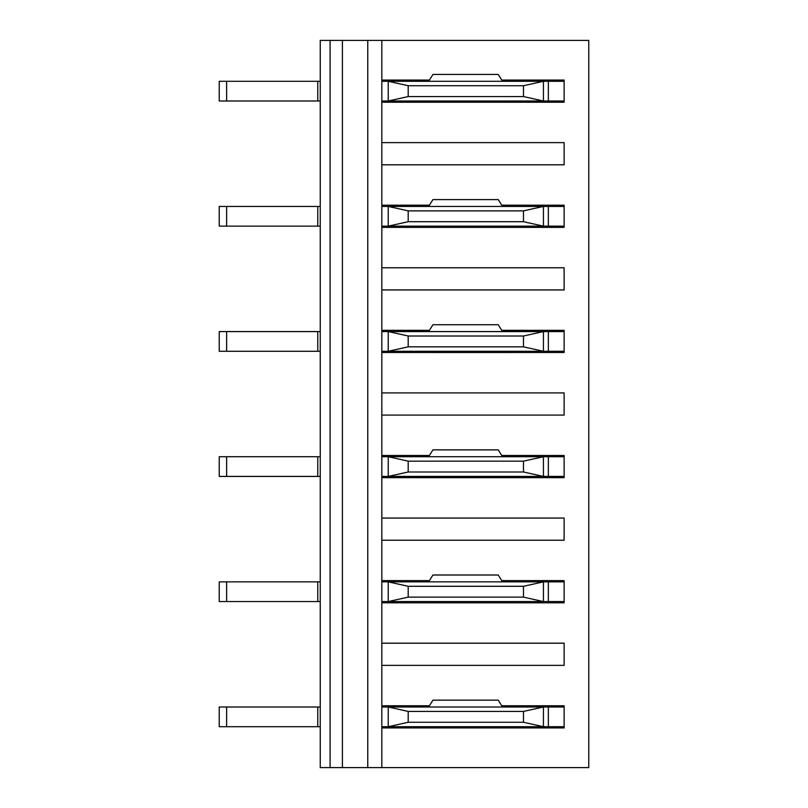 <?xml version="1.0" encoding="UTF-8"?>
<svg xmlns="http://www.w3.org/2000/svg" width="808" height="808" viewBox="0 0 808 808"><rect width="100%" height="100%" fill="white"/><g stroke="black" fill="none" stroke-linecap="round" stroke-linejoin="round"><path stroke-width="1.21" d="M381.831 81.295L543.43 81.295L543.43 101L564.125 101L564.125 102.232L381.831 102.232L381.831 80.063L429.412 80.063M501.758 80.063L564.125 80.063L564.125 81.295L543.43 81.295L523.473 85.729L408.191 85.729L408.191 96.566L523.473 96.566L523.473 85.729M564.125 164.802L381.831 164.802L381.831 142.632L564.125 142.632L564.125 164.802M381.831 206.434L543.43 206.434L543.43 226.139L564.125 226.139L564.125 227.371L381.831 227.371L381.831 205.202L429.412 205.202M501.758 205.202L564.125 205.202L564.125 206.434L543.43 206.434L523.473 210.868L408.191 210.868L408.191 221.705L523.473 221.705L523.473 210.868M564.125 289.941L381.831 289.941L381.831 267.771L564.125 267.771L564.125 289.941M381.831 331.573L543.43 331.573L543.43 351.278L564.125 351.278L564.125 352.51L381.831 352.51L381.831 330.341L429.412 330.341M501.758 330.341L564.125 330.341L564.125 331.573L543.43 331.573L523.473 336.007L408.191 336.007L408.191 346.844L523.473 346.844L523.473 336.007M564.125 415.09L381.831 415.09L381.831 392.91L564.125 392.91L564.125 415.09M381.831 456.722L543.43 456.722L543.43 476.427L564.125 476.427L564.125 477.659L381.831 477.659L381.831 455.49L429.412 455.49M501.758 455.49L564.125 455.49L564.125 456.722L543.43 456.722L523.473 461.156L408.191 461.156L408.191 471.993L523.473 471.993L523.473 461.156M564.125 540.229L381.831 540.229L381.831 518.059L564.125 518.059L564.125 540.229M381.831 581.861L543.43 581.861L543.43 601.566L564.125 601.566L564.125 602.798L381.831 602.798L381.831 580.629L429.412 580.629M501.758 580.629L564.125 580.629L564.125 581.861L543.43 581.861L523.473 586.295L408.191 586.295L408.191 597.132L523.473 597.132L523.473 586.295M564.125 665.368L381.831 665.368L381.831 643.198L564.125 643.198L564.125 665.368M381.831 707L543.43 707L543.43 726.705L564.125 726.705L564.125 727.937L381.831 727.937L381.831 767.6L588.759 767.6L588.759 40.4L381.831 40.4L381.831 80.063M381.831 102.232L381.831 142.632M381.831 164.802L381.831 205.202M381.831 227.371L381.831 267.771M381.831 289.941L381.831 330.341M381.831 352.51L381.831 392.91M381.831 415.09L381.831 455.49M381.831 477.659L381.831 518.059M381.831 540.229L381.831 580.629M381.831 602.798L381.831 643.198M381.831 665.368L381.831 705.768L429.412 705.768M501.758 705.768L564.125 705.768L564.125 707L543.43 707L523.473 711.434L408.191 711.434L408.191 722.271L523.473 722.271L523.473 711.434M381.831 40.4L367.761 40.4L367.761 767.6L320.241 767.6L320.241 40.4L330.098 40.4L330.098 767.6M381.831 767.6L367.761 767.6M381.831 727.937L381.831 705.768M367.761 40.4L342.41 40.4L342.41 767.6M342.41 40.4L330.098 40.4M523.473 722.271L543.43 726.705L388.234 726.705L388.234 707L408.191 711.434M226.634 726.705L226.634 707L219.241 707L219.241 726.705L320.241 726.705M381.831 726.705L388.234 726.705L408.191 722.271M226.634 707L320.241 707M507.464 726.705L507.464 727.937M436.027 727.937L436.027 726.958L507.464 726.958M564.125 726.705L564.125 707M317.776 726.705L317.776 707M427.23 705.768L428.634 707L432.936 700.152L498.233 700.152L502.536 707M523.473 96.566L543.43 101L388.234 101L388.234 81.295L408.191 85.729M226.634 101L226.634 81.295L219.241 81.295L219.241 101L320.241 101M381.831 101L388.234 101L408.191 96.566M226.634 81.295L320.241 81.295M507.464 101L507.464 102.232M436.027 102.232L436.027 101.242L507.464 101.242M564.125 101L564.125 81.295M317.776 101L317.776 81.295M427.23 80.063L428.634 81.295L432.936 74.437L498.233 74.437L502.536 81.295M523.473 221.705L543.43 226.139L388.234 226.139L388.234 206.434L408.191 210.868M226.634 226.139L226.634 206.434L219.241 206.434L219.241 226.139L320.241 226.139M381.831 226.139L388.234 226.139L408.191 221.705M226.634 206.434L320.241 206.434M507.464 226.139L507.464 227.371M436.027 227.371L436.027 226.392L507.464 226.392M564.125 226.139L564.125 206.434M317.776 226.139L317.776 206.434M427.23 205.202L428.634 206.434L432.936 199.586L498.233 199.586L502.536 206.434M523.473 346.844L543.43 351.278L388.234 351.278L388.234 331.573L408.191 336.007M226.634 351.278L226.634 331.573L219.241 331.573L219.241 351.278L320.241 351.278M381.831 351.278L388.234 351.278L408.191 346.844M226.634 331.573L320.241 331.573M507.464 351.278L507.464 352.51M436.027 352.51L436.027 351.531L507.464 351.531M564.125 351.278L564.125 331.573M317.776 351.278L317.776 331.573M427.23 330.341L428.634 331.573L432.936 324.725L498.233 324.725L502.536 331.573M523.473 471.993L543.43 476.427L388.234 476.427L388.234 456.722L408.191 461.156M226.634 476.427L226.634 456.722L219.241 456.722L219.241 476.427L320.241 476.427M381.831 476.427L388.234 476.427L408.191 471.993M226.634 456.722L320.241 456.722M507.464 476.427L507.464 477.659M436.027 477.659L436.027 476.669L507.464 476.669M564.125 476.427L564.125 456.722M317.776 476.427L317.776 456.722M427.23 455.49L428.634 456.722L432.936 449.864L498.233 449.864L502.536 456.722M523.473 597.132L543.43 601.566L388.234 601.566L388.234 581.861L408.191 586.295M226.634 601.566L226.634 581.861L219.241 581.861L219.241 601.566L320.241 601.566M381.831 601.566L388.234 601.566L408.191 597.132M226.634 581.861L320.241 581.861M507.464 601.566L507.464 602.798M436.027 602.798L436.027 601.808L507.464 601.808M564.125 601.566L564.125 581.861M317.776 601.566L317.776 581.861M427.23 580.629L428.634 581.861L432.936 575.003L498.233 575.003L502.536 581.861M548.359 726.705L548.359 707M548.359 101L548.359 81.295M548.359 226.139L548.359 206.434M548.359 351.278L548.359 331.573M548.359 476.427L548.359 456.722M548.359 601.566L548.359 581.861M505 707L503.647 705.768M404 707L405.404 705.768M505 81.295L503.647 80.063M404 81.295L405.404 80.063M505 206.434L503.647 205.202M404 206.434L405.404 205.202M505 331.573L503.647 330.341M404 331.573L405.404 330.341M505 456.722L503.647 455.49M404 456.722L405.404 455.49M505 581.861L503.647 580.629M404 581.861L405.404 580.629"/></g></svg>
